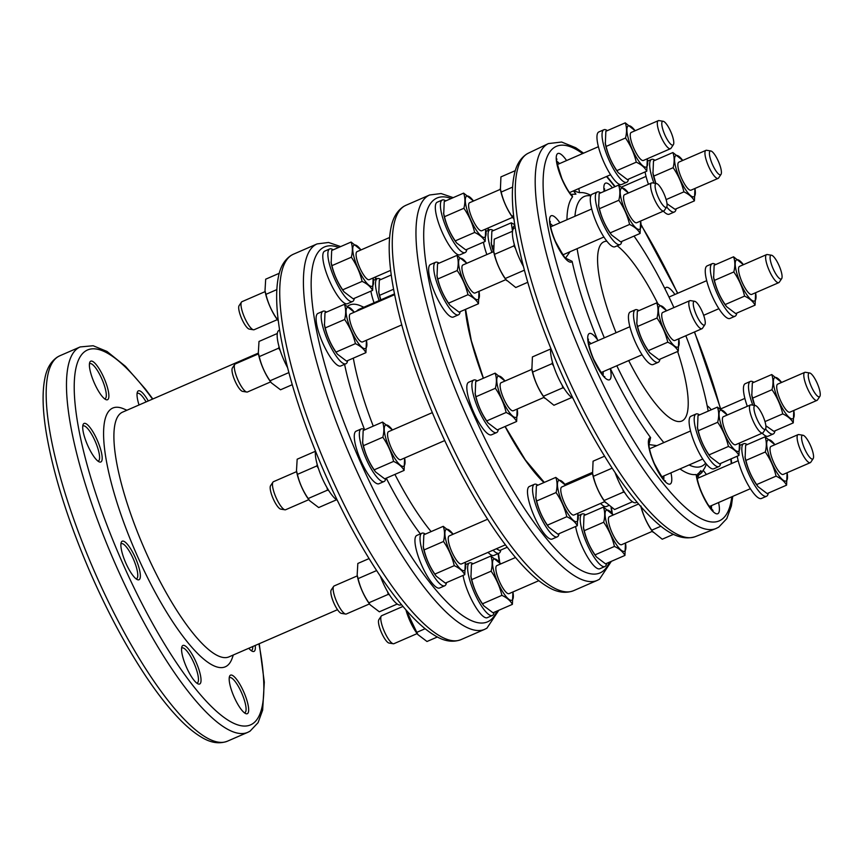 <?xml version="1.0" encoding="UTF-8"?>
<svg xmlns="http://www.w3.org/2000/svg" width="863" height="863" viewBox="0 0 863 863"><rect width="100%" height="100%" fill="white"/><g stroke="black" fill="none" stroke-linecap="round" stroke-linejoin="round"><path stroke-width="1.29" d="M606.872 241.23A97.713 25.254 -113.5 0 0 603.938 241.791A97.713 25.254 -113.5 0 0 603.172 242.179A97.713 25.254 66.5 0 0 616.074 332.73M628.696 360.572A97.713 25.254 66.5 0 0 681.867 421.015A97.713 25.254 66.5 0 0 682.622 420.615A97.713 25.254 -113.5 0 0 677.628 351.489M617.207 245.804A97.713 25.254 -113.5 0 1 657.66 303.323M590.767 195.847A147.098 38.015 -113.5 0 0 583.097 197.088A147.098 38.015 66.5 0 0 574.941 216.268M577.088 248.663A147.098 38.015 66.5 0 0 604.327 337.843M616.808 365.75A147.098 38.015 66.5 0 0 663.83 442.6M689.062 464.963A147.098 38.015 66.5 0 0 702.698 465.707A147.098 38.015 -113.5 0 0 705.632 463.129M634.046 236.084A147.098 38.015 -113.5 0 1 673.917 307.584M685.815 335.739A147.098 38.015 -113.5 0 1 708.189 411.133M570.939 194.348L575.945 194.164L573.464 190.885M556.322 160.076L556.969 159.105C555.578 157.853 557.25 164.412 561.964 178.781C565.923 187.444 569.375 193.129 572.32 195.825L572.547 196.872A152.827 39.504 66.5 0 0 566.937 219.752M565.567 258.037L570.055 251.726M565.729 258.199L572.115 261.349A152.827 39.504 66.5 0 0 597.541 339.795L597.854 340.658M610.357 368.544A152.827 39.504 66.5 0 0 650.594 437.617L649.041 444.24M656.872 445.632L649.03 444.585M679.968 468.922A152.827 39.504 66.5 0 0 696.161 474.51L696.624 475.74L700.885 470.605L701.856 472.6L697.692 476.074C698.501 473.992 698.545 473.226 697.8 473.776M699.246 477.606L697.692 476.074M701.856 472.6L703.097 470.346A25.243 6.526 -113.5 0 1 706.387 474.51M706.365 464.046L706.225 464.434A152.827 39.504 -113.5 0 1 703.097 470.346M578.782 188.566A25.243 6.526 -113.5 0 1 579.483 192.708A152.827 39.504 -113.5 0 1 588.793 194.348L591.015 195.318M579.483 192.708L573.582 190.831M483.453 242.201A28.652 7.411 66.5 0 0 486.851 254.574M585.308 475.491A28.652 7.411 66.5 0 0 585.697 476.581M600.572 503.442A28.652 7.411 66.5 0 0 606.516 506.473L608.383 505.664M575.599 526.484A28.652 7.411 66.5 0 0 575.643 526.678A28.652 7.411 66.5 0 0 586.721 555.643A28.652 7.411 66.5 0 0 599.828 568.749L604.909 566.538A28.652 7.411 66.5 0 0 606.635 563.388M537.908 485.179A28.652 7.411 66.5 0 0 534.424 484.294L529.343 486.495A28.652 7.411 66.5 0 0 529.127 486.613A28.652 7.411 66.5 0 0 534.175 516.171A28.652 7.411 66.5 0 0 552.201 539.051L557.271 536.851A28.652 7.411 66.5 0 0 557.498 536.732A28.652 7.411 66.5 0 0 559.008 533.701M477.239 380.917A28.652 7.411 66.5 0 0 473.755 380.033L468.674 382.244A28.652 7.411 66.5 0 0 469.591 401.619A28.652 7.411 66.5 0 0 483.809 429.742A28.652 7.411 66.5 0 0 491.522 434.801L496.603 432.59A28.652 7.411 66.5 0 0 498.339 429.44M439.062 263.161A28.652 7.411 66.5 0 0 435.578 262.287L430.497 264.488A28.652 7.411 66.5 0 0 435.524 294.607A28.652 7.411 66.5 0 0 453.355 317.045L458.426 314.844A28.652 7.411 66.5 0 0 460.162 311.683M445.75 200.896A28.652 7.411 66.5 0 0 442.266 200.011L437.185 202.222A28.652 7.411 66.5 0 0 435.847 212.719A28.652 7.411 66.5 0 0 446.937 241.672A28.652 7.411 66.5 0 0 460.044 254.779L465.114 252.568A28.652 7.411 66.5 0 0 466.851 249.418M394.445 293.916L359.526 309.105A133.441 34.488 66.5 0 0 358.49 309.634A133.441 34.488 66.5 0 0 356.462 311.263M353.323 358.134A133.441 34.488 66.5 0 0 373.258 426.128M394.909 474.413A133.441 34.488 66.5 0 0 431.112 531.608M363.841 307.228L360.712 305.869A141.079 36.462 66.5 0 0 348.609 305.599A141.079 36.462 66.5 0 0 347.789 306.16M344.585 364.337A141.079 36.462 66.5 0 0 364.628 429.806M386.279 478.156A141.079 36.462 66.5 0 0 420.335 533.895M370.907 291.133A28.652 7.411 66.5 0 0 374.046 302.784M488.026 552.374A28.652 7.411 66.5 0 0 493.97 555.416L499.051 553.205A28.652 7.411 66.5 0 0 500.777 550.055M463.064 575.416A28.652 7.411 66.5 0 0 463.097 575.61A28.652 7.411 66.5 0 0 474.175 604.575A28.652 7.411 66.5 0 0 487.282 617.681L492.363 615.47A28.652 7.411 66.5 0 0 494.089 612.32M425.362 534.111A28.652 7.411 66.5 0 0 421.878 533.226L416.797 535.438A28.652 7.411 66.5 0 0 416.581 535.545A28.652 7.411 66.5 0 0 421.629 565.103A28.652 7.411 66.5 0 0 439.655 587.994L444.725 585.783A28.652 7.411 66.5 0 0 444.952 585.664A28.652 7.411 66.5 0 0 446.462 582.633M364.693 429.85A28.652 7.411 66.5 0 0 361.209 428.965L356.128 431.176A28.652 7.411 66.5 0 0 357.045 450.562A28.652 7.411 66.5 0 0 371.263 478.674A28.652 7.411 66.5 0 0 378.976 483.733L384.057 481.522A28.652 7.411 66.5 0 0 385.793 478.372M326.516 312.104A28.652 7.411 66.5 0 0 323.032 311.219L317.951 313.42A28.652 7.411 66.5 0 0 322.978 343.539A28.652 7.411 66.5 0 0 340.809 365.977L345.89 363.776A28.652 7.411 66.5 0 0 347.616 360.626M333.204 249.828A28.652 7.411 66.5 0 0 329.72 248.943L324.65 251.155A28.652 7.411 66.5 0 0 323.312 261.651A28.652 7.411 66.5 0 0 334.391 290.604A28.652 7.411 66.5 0 0 347.498 303.711L352.579 301.5A28.652 7.411 66.5 0 0 354.305 298.35M406.214 610.184L417.854 634.575L426.991 641.5L437.412 636.97M416.484 632.482L425.135 628.728M405.912 609.85A22.449 5.804 66.5 0 0 417.088 633.55L417.854 634.575M402.967 606.43L381.759 615.653A15.286 3.948 66.5 0 0 381.252 616.096A15.286 3.948 66.5 0 0 381.047 621.241A15.286 3.948 -113.5 0 0 386.387 635.664A15.286 3.948 -113.5 0 0 393.269 643.744A15.286 3.948 -113.5 0 0 393.949 643.679L417.131 633.604M393.269 643.744L389.062 643.064A12.945 3.344 -113.5 0 1 383.226 636.214A12.945 3.344 -113.5 0 1 378.706 624.003A12.945 3.344 66.5 0 1 378.879 619.645L381.252 616.096M400.95 604.801A28.652 7.411 -113.5 0 1 400.723 604.92A28.652 7.411 -113.5 0 1 380.292 576.074M387.563 591.705L388.264 594.359L389.558 595.006M369.062 558.588L357.832 563.463L357.163 575.038L358.091 578.62C360.173 587.336 363.755 595.394 368.857 602.795L370.227 604.877L379.353 611.802L397.239 604.035M368.857 602.795L388.264 594.359M358.091 578.62L376.635 570.562M357.163 575.038L357.325 575.945A22.449 5.804 66.5 0 0 369.461 603.863L370.227 604.877M334.251 585.912A15.286 3.948 66.5 0 0 334.132 585.955A15.286 3.948 66.5 0 0 334.013 586.02A15.286 3.948 -113.5 0 0 333.614 586.409A15.286 3.948 -113.5 0 0 336.602 601.554A15.286 3.948 -113.5 0 0 345.642 614.057A15.286 3.948 -113.5 0 0 346.311 613.992L369.493 603.917M345.642 614.057L341.424 613.377A12.945 3.344 -113.5 0 1 333.765 602.784A12.945 3.344 -113.5 0 1 331.241 589.958L333.614 586.409M337.25 500.206A28.652 7.411 -113.5 0 1 332.341 495.599A28.652 7.411 -113.5 0 1 315.48 451.176M317.185 464.326L316.829 465.934L318.393 468.318M326.894 487.455L327.595 490.098L328.889 490.756M315.47 451.252L297.163 459.213L296.484 470.777L297.422 474.37C299.493 483.086 303.086 491.144 308.188 498.534L309.558 500.626L318.684 507.552L336.57 499.774M308.188 498.534L327.595 490.098M297.422 474.37L316.829 465.934M296.484 470.777L296.645 471.683A22.449 5.804 66.5 0 0 308.781 499.601L309.558 500.626M284.963 509.806L280.755 509.116A12.945 3.344 66.5 0 1 277.843 506.775A12.945 3.344 -113.5 0 1 271.737 495.038A12.945 3.344 -113.5 0 1 270.572 485.696L272.945 482.147A15.286 3.948 -113.5 0 0 274.315 493.172A15.286 3.948 -113.5 0 0 281.532 507.034A15.286 3.948 66.5 0 0 284.963 509.806A15.286 3.948 66.5 0 0 285.642 509.731L308.825 499.655M272.945 482.147A15.286 3.948 -113.5 0 1 273.452 481.705L296.635 471.619M287.552 367.595A28.652 7.411 -113.5 0 1 284.056 360.464A28.652 7.411 -113.5 0 1 279.029 330.346L279.634 330.087M279.008 346.581L278.663 348.177L280.216 350.561M277.303 333.496L258.997 341.457L258.317 353.021L259.256 356.613C261.327 365.329 264.909 373.388 270.011 380.788L271.381 382.87L280.518 389.796L292.244 384.693M270.011 380.788L288.857 372.589M259.256 356.613L278.663 348.177M258.317 353.021L258.479 353.938A22.449 5.804 66.5 0 0 270.615 381.845L271.381 382.87M246.796 392.05L242.579 391.371A12.945 3.344 66.5 0 1 235.103 381.176A12.945 3.344 -113.5 0 1 232.395 367.951L234.768 364.402A15.286 3.948 -113.5 0 0 237.961 380.011A15.286 3.948 66.5 0 0 246.796 392.05A15.286 3.948 66.5 0 0 247.476 391.985L270.648 381.899M234.768 364.402A15.286 3.948 -113.5 0 1 235.286 363.949L258.469 353.873M279.278 273.28L265.685 279.191L265.006 290.755L265.944 294.348C268.015 303.064 271.597 311.122 276.699 318.512L278.328 320.939M276.699 318.512L277.972 317.962M265.944 294.348L276.829 289.612M265.006 290.755L265.168 291.672A22.449 5.804 66.5 0 0 277.303 319.58L278.069 320.605M253.485 329.785L249.267 329.094A12.945 3.344 66.5 0 1 243.431 322.244A12.945 3.344 66.5 0 1 238.922 310.044A12.945 3.344 -113.5 0 1 239.083 305.675L241.457 302.126A15.286 3.948 -113.5 0 0 241.262 307.282A15.286 3.948 66.5 0 0 246.591 321.694A15.286 3.948 66.5 0 0 253.485 329.785A15.286 3.948 66.5 0 0 254.164 329.709L277.347 319.634M241.457 302.126A15.286 3.948 -113.5 0 1 241.974 301.683L265.157 291.608M258.328 353.107L122.589 412.126A133.441 34.488 66.5 0 0 121.554 412.654A133.441 34.488 66.5 0 0 145.07 550.314A133.441 34.488 66.5 0 0 229.008 656.862L337.509 609.688M126.904 410.249L123.776 408.879A141.079 36.462 66.5 0 0 111.672 408.62A141.079 36.462 66.5 0 0 137.508 556.344A141.079 36.462 66.5 0 0 226.376 666.247A141.079 36.462 66.5 0 0 232.179 658.21L233.312 654.995M139.029 404.974A21.014 5.426 -113.5 0 1 137.411 398.566A21.014 5.426 -113.5 0 1 137.357 392.158A21.014 5.426 -113.5 0 1 148.274 400.961M103.83 377.638A21.014 5.426 -113.5 0 1 105.879 399.601A21.014 5.426 -113.5 0 1 94.445 383.269A21.014 5.426 -113.5 0 1 89.73 362.46A21.014 5.426 -113.5 0 1 103.83 377.638M89.73 427.163A21.014 5.426 -113.5 0 1 100.885 450.259A21.014 5.426 -113.5 0 1 99.191 461.867A21.014 5.426 -113.5 0 1 95.167 458.275A21.014 5.426 -113.5 0 1 85.61 440.238A21.014 5.426 -113.5 0 1 83.042 424.736A21.014 5.426 -113.5 0 1 89.73 427.163M122.071 541.284A21.014 5.426 -113.5 0 1 135.318 557.66A21.014 5.426 -113.5 0 1 139.159 579.656A21.014 5.426 -113.5 0 1 137.357 579.623A21.014 5.426 -113.5 0 1 125.642 562.644A21.014 5.426 -113.5 0 1 121.208 542.482A21.014 5.426 -113.5 0 1 122.071 541.284M181.931 653.151A21.014 5.426 -113.5 0 1 181.888 646.743A21.014 5.426 -113.5 0 1 191.208 652.892A21.014 5.426 -113.5 0 1 200.648 676.312A21.014 5.426 -113.5 0 1 198.037 683.874A21.014 5.426 -113.5 0 1 181.931 653.151M234.229 697.239A21.014 5.426 -113.5 0 1 229.515 676.43A21.014 5.426 -113.5 0 1 243.614 691.608A21.014 5.426 -113.5 0 1 245.664 713.572A21.014 5.426 -113.5 0 1 234.229 697.239M255.221 645.459A21.014 5.426 -113.5 0 1 252.352 651.295A21.014 5.426 -113.5 0 1 248.792 648.264M252.773 646.527A19.105 4.941 -113.5 0 1 251.532 650.411A19.105 4.941 -113.5 0 1 251.079 650.508M137.066 393.625A19.105 4.941 -113.5 0 1 137.454 393.355A19.105 4.941 -113.5 0 1 146.084 401.91M89.428 363.927A19.105 4.941 -113.5 0 1 89.828 363.668A19.105 4.941 -113.5 0 1 101.715 378.63A19.105 4.941 -113.5 0 1 105.059 398.706A19.105 4.941 -113.5 0 1 104.596 398.814M229.224 677.897A19.105 4.941 -113.5 0 1 229.612 677.638A19.105 4.941 -113.5 0 1 241.5 692.601A19.105 4.941 -113.5 0 1 244.844 712.676A19.105 4.941 -113.5 0 1 244.391 712.784M82.74 426.203A19.105 4.941 -113.5 0 1 83.139 425.934A19.105 4.941 -113.5 0 1 88.285 429.31A19.105 4.941 -113.5 0 1 97.756 448.059A19.105 4.941 -113.5 0 1 98.371 460.971A19.105 4.941 -113.5 0 1 97.907 461.079M120.917 543.949A19.105 4.941 -113.5 0 1 121.165 543.766A19.105 4.941 -113.5 0 1 121.305 543.69A19.105 4.941 -113.5 0 1 133.323 558.944A19.105 4.941 -113.5 0 1 136.688 578.652A19.105 4.941 -113.5 0 1 136.548 578.728A19.105 4.941 -113.5 0 1 136.084 578.836M181.586 648.21A19.105 4.941 -113.5 0 1 181.985 647.951A19.105 4.941 -113.5 0 1 190.723 656.678A19.105 4.941 -113.5 0 1 198.112 675.988A19.105 4.941 -113.5 0 1 197.217 682.989A19.105 4.941 -113.5 0 1 196.753 683.097M380.842 279.515A28.652 7.411 66.5 0 0 377.358 278.641A28.652 7.411 66.5 0 0 377.131 278.749A28.652 7.411 66.5 0 0 379.127 300.583M380.669 299.903A22.449 5.804 -113.5 0 1 378.803 292.665L379.321 280.184L391.263 274.984M380.82 299.849L378.641 291.748M393.56 289.256L379.58 295.34M493.107 550.163A28.652 7.411 66.5 0 0 499.051 553.205M507.25 547.239L499.677 550.529L496.376 548.739M473 563.798A28.652 7.411 66.5 0 0 469.504 562.913A28.652 7.411 66.5 0 0 468.167 573.41A28.652 7.411 66.5 0 0 479.256 602.363A28.652 7.411 66.5 0 0 492.363 615.47M483.863 605.869L483.097 604.855A22.449 5.804 -113.5 0 1 470.961 576.937L471.468 564.456L490.874 556.02L500.734 563.917A22.449 5.804 -113.5 0 0 493.809 559.138A22.449 5.804 -113.5 0 0 497.919 582.633A22.449 5.804 -113.5 0 0 512.061 600.119A22.449 5.804 -113.5 0 0 512.924 591.953L512.395 604.359L492.989 612.795L483.863 605.869L482.493 603.787C477.39 596.387 473.809 588.329 471.727 579.612L470.799 576.031M512.395 604.359C510.411 600.702 506.915 597.692 501.899 595.351C499.828 586.635 496.236 578.577 491.133 571.177C492.568 565.47 492.482 560.421 490.874 556.02M491.133 571.177L471.727 579.612M501.899 595.351L482.493 603.787M538.814 580.691L509.03 593.647A15.286 3.948 -113.5 0 1 502.039 586.657A15.286 3.948 -113.5 0 1 496.128 571.209A15.286 3.948 -113.5 0 1 496.84 565.61L515.513 557.498M421.878 533.226A28.652 7.411 66.5 0 0 421.651 533.345A28.652 7.411 66.5 0 0 426.71 562.903A28.652 7.411 66.5 0 0 444.725 585.783M436.225 576.182L435.459 575.157A22.449 5.804 -113.5 0 1 423.323 547.25L423.841 534.769L443.248 526.333L453.107 534.229A22.449 5.804 -113.5 0 0 446.182 529.44A22.449 5.804 -113.5 0 0 450.292 552.946A22.449 5.804 -113.5 0 0 464.434 570.432A22.449 5.804 -113.5 0 0 465.297 562.255L464.769 574.672L445.362 583.108L436.225 576.182L434.855 574.1C429.763 566.7 426.171 558.641 424.1 549.925L423.161 546.333M464.769 574.672C462.784 571.004 459.278 568.005 454.262 565.653C452.19 556.948 448.609 548.89 443.506 541.489C444.93 535.783 444.844 530.723 443.248 526.333M443.506 541.489L424.1 549.925M454.262 565.653L434.855 574.1M449.332 535.88A15.286 3.948 66.5 0 0 449.213 535.923A15.286 3.948 66.5 0 0 449.094 535.988A15.286 3.948 66.5 0 0 451.791 551.748A15.286 3.948 66.5 0 0 461.403 563.949A15.286 3.948 66.5 0 0 461.522 563.895M361.209 428.965A28.652 7.411 66.5 0 0 362.115 448.35A28.652 7.411 66.5 0 0 376.344 476.462A28.652 7.411 66.5 0 0 384.057 481.522M375.556 471.932L374.79 470.907A22.449 5.804 -113.5 0 1 362.654 442.989L363.172 430.518L382.579 422.072L392.438 429.968A22.449 5.804 -113.5 0 0 385.502 425.189A22.449 5.804 -113.5 0 0 389.623 448.684A22.449 5.804 -113.5 0 0 403.755 466.171A22.449 5.804 -113.5 0 0 404.618 458.005L404.1 470.411L384.693 478.857L375.556 471.932L374.186 469.839C369.084 462.439 365.502 454.38 363.431 445.675L362.492 442.083M404.1 470.411C402.115 466.754 398.609 463.744 393.593 461.403C391.522 452.687 387.929 444.628 382.838 437.228C384.262 431.522 384.175 426.473 382.579 422.072M382.838 437.228L363.431 445.675M393.593 461.403L374.186 469.839M444.704 440.572L400.723 459.699A15.286 3.948 -113.5 0 1 396.613 456.991A15.286 3.948 -113.5 0 1 389.03 442.007A15.286 3.948 -113.5 0 1 388.533 431.662L432.309 412.633M323.032 311.219A28.652 7.411 66.5 0 0 328.059 341.338A28.652 7.411 66.5 0 0 345.89 363.776M337.39 354.175L336.613 353.15A22.449 5.804 -113.5 0 1 324.477 325.243L324.995 312.762L344.402 304.326L354.262 312.223A22.449 5.804 -113.5 0 0 347.336 307.433A22.449 5.804 -113.5 0 0 351.446 330.939A22.449 5.804 -113.5 0 0 365.588 348.425A22.449 5.804 -113.5 0 0 366.451 340.249L365.923 352.665L346.516 361.101L337.39 354.175L336.02 352.082C330.917 344.693 327.325 336.635 325.254 327.918L324.315 324.326M365.923 352.665C363.938 348.997 360.432 345.998 355.427 343.647C353.345 334.93 349.763 326.883 344.661 319.483C346.085 313.765 345.998 308.717 344.402 304.326M344.661 319.483L325.254 327.918M355.427 343.647L336.02 352.082M401.737 324.909L362.557 341.942A15.286 3.948 -113.5 0 1 353.043 329.979A15.286 3.948 -113.5 0 1 350.367 313.916L394.596 294.682M329.72 248.943A28.652 7.411 66.5 0 0 328.382 259.439A28.652 7.411 66.5 0 0 339.472 288.404A28.652 7.411 66.5 0 0 352.579 301.5M344.078 291.91L343.301 290.885A22.449 5.804 -113.5 0 1 331.165 262.967L331.683 250.497L351.09 242.05L360.95 249.946A22.449 5.804 -113.5 0 0 354.024 245.168A22.449 5.804 -113.5 0 0 358.134 268.663A22.449 5.804 -113.5 0 0 372.277 286.16A22.449 5.804 -113.5 0 0 373.14 277.983L372.611 290.389L353.204 298.835L344.078 291.91L342.708 289.817C337.606 282.417 334.013 274.358 331.942 265.653L331.004 262.061M372.611 290.389C370.626 286.732 367.12 283.722 362.115 281.381C360.033 272.665 356.451 264.607 351.349 257.206C352.773 251.5 352.687 246.451 351.09 242.05M351.349 257.206L331.942 265.653M362.115 281.381L342.708 289.817M390.669 270.356L369.245 279.677A15.286 3.948 -113.5 0 1 362.255 272.686A15.286 3.948 -113.5 0 1 356.343 257.239A15.286 3.948 -113.5 0 1 357.055 251.64L389.591 237.498M493.388 230.583A28.652 7.411 66.5 0 0 489.893 229.698A28.652 7.411 66.5 0 0 489.677 229.817A28.652 7.411 66.5 0 0 491.921 252.363M493.453 251.694A22.449 5.804 -113.5 0 1 491.349 243.722L491.856 231.252L511.263 222.816L514.769 224.714M493.593 251.64L491.187 242.816M512.525 231.23L511.263 222.816M493.237 245.923L492.115 246.408M512.913 229.698A22.449 5.804 -113.5 0 1 514.197 225.923A22.449 5.804 -113.5 0 1 514.909 225.707M590.389 473.28A28.652 7.411 66.5 0 0 590.767 474.37M592.298 473.711A22.449 5.804 -113.5 0 1 591.942 472.6M592.428 473.647L592.094 472.536M585.545 514.866A28.652 7.411 66.5 0 0 582.05 513.981A28.652 7.411 66.5 0 0 580.713 524.477A28.652 7.411 66.5 0 0 591.802 553.431A28.652 7.411 66.5 0 0 604.909 566.538M596.409 556.937L595.632 555.912A22.449 5.804 -113.5 0 1 583.496 528.005L584.014 515.524L603.42 507.088L613.28 514.984A22.449 5.804 -113.5 0 0 606.355 510.195A22.449 5.804 -113.5 0 0 610.465 533.701A22.449 5.804 -113.5 0 0 624.607 551.187A22.449 5.804 -113.5 0 0 625.47 543.01L624.941 555.427L605.535 563.863L596.409 556.937L595.039 554.855C589.936 547.455 586.344 539.397 584.273 530.68L583.334 527.088M624.941 555.427C622.957 551.759 619.461 548.76 614.445 546.419C612.374 537.703 608.782 529.645 603.679 522.244C605.114 516.538 605.028 511.479 603.42 507.088M603.679 522.244L584.273 530.68M614.445 546.419L595.039 554.855M652.374 531.317L621.576 544.704A15.286 3.948 -113.5 0 1 614.585 537.725A15.286 3.948 -113.5 0 1 608.674 522.277A15.286 3.948 -113.5 0 1 609.386 516.678L638.577 503.981M640.929 506.71A22.449 5.804 66.5 0 0 652.331 531.263L662.234 539.213L673.453 534.337M640.972 506.031C643.043 514.747 646.635 522.805 651.727 530.206L653.097 532.288M651.727 530.206L660.918 526.203M534.424 484.294A28.652 7.411 66.5 0 0 534.197 484.402A28.652 7.411 66.5 0 0 539.246 513.97A28.652 7.411 66.5 0 0 557.271 536.851M548.771 527.25L548.005 526.225A22.449 5.804 -113.5 0 1 535.869 498.318L536.387 485.837L555.794 477.401L565.653 485.297A22.449 5.804 -113.5 0 0 558.728 480.508A22.449 5.804 -113.5 0 0 562.838 504.014A22.449 5.804 -113.5 0 0 576.969 521.5A22.449 5.804 -113.5 0 0 577.843 513.323L577.315 525.74L557.908 534.175L548.771 527.25L547.401 525.157C542.298 517.768 538.717 509.709 536.646 500.993L535.707 497.401M577.315 525.74C575.33 522.072 571.824 519.073 566.808 516.721C564.736 508.005 561.155 499.957 556.052 492.557C557.476 486.84 557.39 481.791 555.794 477.401M556.052 492.557L536.646 500.993M566.808 516.721L547.401 525.157M561.878 486.948A15.286 3.948 66.5 0 0 561.759 486.991A15.286 3.948 66.5 0 0 561.64 487.045A15.286 3.948 66.5 0 0 564.326 502.816A15.286 3.948 66.5 0 0 573.938 515.017A15.286 3.948 66.5 0 0 574.057 514.963M604.575 456.193L593.075 461.187L592.568 473.658A22.449 5.804 66.5 0 0 604.704 501.576L614.596 509.526L632.482 501.748M592.406 472.751L593.334 476.344C595.416 485.06 598.998 493.118 604.1 500.508L605.47 502.6M593.334 476.344L612.169 468.156M622.806 489.429L623.507 492.072L624.801 492.73M636.193 502.514A28.652 7.411 -113.5 0 1 635.966 502.633A28.652 7.411 -113.5 0 1 615.082 472.568M604.1 500.508L623.507 492.072M473.755 380.033A28.652 7.411 66.5 0 0 474.661 399.418A28.652 7.411 66.5 0 0 488.89 427.53A28.652 7.411 66.5 0 0 496.603 432.59M488.102 422.989L487.336 421.975A22.449 5.804 -113.5 0 1 475.2 394.057L475.707 381.575L495.114 373.14L504.984 381.036A22.449 5.804 -113.5 0 0 498.048 376.257A22.449 5.804 -113.5 0 0 502.158 399.752A22.449 5.804 -113.5 0 0 516.301 417.239A22.449 5.804 -113.5 0 0 517.164 409.073L516.635 421.478L497.239 429.914L488.102 422.989L486.732 420.907C481.63 413.506 478.048 405.448 475.966 396.732L475.038 393.15M516.635 421.478C514.65 417.821 511.155 414.812 506.139 412.471C504.068 403.755 500.475 395.696 495.373 388.296C496.808 382.589 496.721 377.541 495.114 373.14M495.373 388.296L475.966 396.732M506.139 412.471L486.732 420.907M544.068 397.368L513.269 410.766A15.286 3.948 -113.5 0 1 509.159 408.059A15.286 3.948 -113.5 0 1 501.576 393.064A15.286 3.948 -113.5 0 1 501.079 382.73L531.878 369.342M550.713 348.965L532.406 356.926L531.888 369.407A22.449 5.804 66.5 0 0 544.024 397.314L553.927 405.265L571.813 397.487M531.727 368.49L532.665 372.082C534.736 380.799 538.329 388.857 543.431 396.257L544.801 398.339M552.428 362.05L552.072 363.647L553.636 366.031M532.665 372.082L552.072 363.647M562.137 385.168L562.838 387.821L564.132 388.469M572.881 398.123A28.652 7.411 -113.5 0 1 567.584 393.312A28.652 7.411 -113.5 0 1 550.81 348.415M543.431 396.257L562.838 387.821M435.578 262.287A28.652 7.411 66.5 0 0 440.605 292.406A28.652 7.411 66.5 0 0 458.426 314.844M449.925 305.243L449.159 304.218A22.449 5.804 -113.5 0 1 437.023 276.3L437.541 263.83L456.948 255.394L466.807 263.291A22.449 5.804 -113.5 0 0 459.882 258.501A22.449 5.804 -113.5 0 0 463.992 282.007A22.449 5.804 -113.5 0 0 478.134 299.493A22.449 5.804 -113.5 0 0 478.997 291.316L478.469 303.733L459.062 312.169L449.925 305.243L448.555 303.15C443.463 295.761 439.871 287.703 437.8 278.986L436.861 275.394M478.469 303.733C476.484 300.065 472.978 297.066 467.962 294.714C465.891 285.998 462.309 277.94 457.207 270.551C458.631 264.833 458.544 259.785 456.948 255.394M457.207 270.551L437.8 278.986M467.962 294.714L448.555 303.15M505.891 279.623L475.103 293.01A15.286 3.948 -113.5 0 1 465.589 281.047A15.286 3.948 -113.5 0 1 462.913 264.984L493.712 251.586M512.546 231.219L494.24 239.18L493.722 251.651A22.449 5.804 66.5 0 0 505.858 279.569L515.761 287.519L527.757 282.298M493.56 250.745L494.499 254.337C496.57 263.053 500.152 271.101 505.254 278.501L506.624 280.594M514.251 244.294L513.906 245.89L515.459 248.285M494.499 254.337L513.906 245.89M523.377 266.387A28.652 7.411 -113.5 0 1 519.299 258.188A28.652 7.411 -113.5 0 1 514.272 228.069L515.211 227.659M505.254 278.501L524.38 270.184M442.266 200.011A28.652 7.411 66.5 0 0 440.928 210.507A28.652 7.411 66.5 0 0 452.018 239.472A28.652 7.411 66.5 0 0 465.114 252.568M456.613 242.967L455.847 241.953A22.449 5.804 -113.5 0 1 443.711 214.035L444.229 201.554L463.636 193.118L473.496 201.014A22.449 5.804 -113.5 0 0 466.57 196.235A22.449 5.804 -113.5 0 0 470.68 219.731A22.449 5.804 -113.5 0 0 484.823 237.217A22.449 5.804 -113.5 0 0 485.686 229.051L485.157 241.457L465.75 249.892L456.613 242.967L455.254 240.885C450.152 233.485 446.559 225.426 444.488 216.71L443.55 213.129M485.157 241.457C483.172 237.8 479.666 234.79 474.65 232.449C472.579 223.733 468.997 215.674 463.895 208.274C465.319 202.568 465.233 197.519 463.636 193.118M463.895 208.274L444.488 216.71M474.65 232.449L455.254 240.885M512.59 217.347L481.791 230.745A15.286 3.948 -113.5 0 1 474.801 223.754A15.286 3.948 -113.5 0 1 468.889 208.307A15.286 3.948 -113.5 0 1 469.601 202.708L500.4 189.321M515.319 170.647L500.928 176.904L500.411 189.385A22.449 5.804 66.5 0 0 512.546 217.303L514.014 219.202M500.249 188.468L501.187 192.061C503.258 200.777 506.84 208.835 511.942 216.235L513.312 218.317M501.187 192.061L512.6 187.098M511.942 216.235L513.582 215.523M699.537 414.898A28.652 7.411 66.5 0 0 696.042 414.013L690.972 416.225A28.652 7.411 66.5 0 0 690.745 416.344A28.652 7.411 66.5 0 0 695.794 445.901A28.652 7.411 66.5 0 0 713.82 468.782L718.901 466.57A28.652 7.411 66.5 0 0 719.116 466.462A28.652 7.411 66.5 0 0 720.627 463.42M696.042 414.013A28.652 7.411 66.5 0 0 695.826 414.132A28.652 7.411 66.5 0 0 700.875 443.69A28.652 7.411 66.5 0 0 718.901 466.57M710.4 456.98L709.634 455.955A22.449 5.804 -113.5 0 1 697.498 428.037L698.005 415.567L717.412 407.12L727.272 415.017A22.449 5.804 -113.5 0 0 720.346 410.238A22.449 5.804 -113.5 0 0 724.456 433.733A22.449 5.804 -113.5 0 0 738.599 451.23A22.449 5.804 -113.5 0 0 739.462 443.053L738.933 455.459L719.526 463.906L710.4 456.98L709.03 454.887C703.928 447.487 700.335 439.429 698.264 430.723L697.326 427.131M738.933 455.459C736.948 451.802 733.453 448.792 728.437 446.451C726.366 437.735 722.773 429.677 717.671 422.277C719.106 416.57 719.019 411.522 717.412 407.12M717.671 422.277L698.264 430.723M728.437 446.451L709.03 454.887M723.507 416.667A15.286 3.948 66.5 0 0 723.377 416.71A15.286 3.948 66.5 0 0 723.259 416.775A15.286 3.948 66.5 0 0 725.956 432.546A15.286 3.948 66.5 0 0 735.567 444.747A15.286 3.948 66.5 0 0 735.686 444.682M735.567 444.747L762.644 432.967A15.286 3.948 -113.5 0 0 762.763 432.913A15.286 3.948 66.5 0 0 763.162 432.525L765.535 428.976A12.945 3.344 66.5 0 0 763 416.149A12.945 3.344 66.5 0 0 755.352 405.556A12.945 3.344 66.5 0 0 754.672 405.664A12.945 3.344 -113.5 0 0 757.045 419.224A12.945 3.344 -113.5 0 0 765.201 429.299A12.945 3.344 66.5 0 0 765.535 428.976A28.652 7.411 66.5 0 0 773.216 433.992A28.652 7.411 66.5 0 0 774.952 430.842M755.352 405.556L751.134 404.876A15.286 3.948 66.5 0 0 750.454 404.941A15.286 3.948 66.5 0 0 750.335 405.006A15.286 3.948 -113.5 0 0 753.032 420.766A15.286 3.948 -113.5 0 0 762.644 432.967M753.852 382.32A28.652 7.411 66.5 0 0 750.368 381.435L745.287 383.647A28.652 7.411 66.5 0 0 747.315 406.311M762.202 433.161A28.652 7.411 66.5 0 0 768.146 436.203L773.216 433.992M750.368 381.435A28.652 7.411 66.5 0 0 752.773 405.135M754.629 405.437A22.449 5.804 -113.5 0 1 751.813 395.459L752.331 382.989L771.738 374.542L781.598 382.438A22.449 5.804 -113.5 0 0 774.672 377.66A22.449 5.804 -113.5 0 0 778.782 401.155A22.449 5.804 -113.5 0 0 792.914 418.641A22.449 5.804 -113.5 0 0 793.787 410.475L793.259 422.881L773.852 431.327L765.869 425.783M754.747 405.459L751.651 394.553M793.259 422.881C791.274 419.224 787.768 416.214 782.752 413.873C780.681 405.157 777.099 397.099 771.997 389.698C773.421 383.992 773.334 378.943 771.738 374.542M771.997 389.698L752.59 398.145M782.752 413.873L764.985 421.597M816.97 400.389L789.882 412.169A15.286 3.948 -113.5 0 1 780.379 400.195A15.286 3.948 -113.5 0 1 777.703 384.132L804.78 372.363A15.286 3.948 66.5 0 0 807.455 388.426A15.286 3.948 -113.5 0 0 816.97 400.389A15.286 3.948 -113.5 0 0 817.477 399.947L819.85 396.397A12.945 3.344 -113.5 0 1 811.36 386.635A12.945 3.344 66.5 0 1 809.667 372.978L805.449 372.298A15.286 3.948 66.5 0 0 804.78 372.363M809.667 372.978A12.945 3.344 66.5 0 1 817.153 383.172A12.945 3.344 -113.5 0 1 819.85 396.397M715.686 264.574A28.652 7.411 66.5 0 0 712.191 263.69L707.121 265.89A28.652 7.411 66.5 0 0 708.027 285.275A28.652 7.411 66.5 0 0 722.255 313.388A28.652 7.411 66.5 0 0 729.969 318.447L735.049 316.246A28.652 7.411 66.5 0 0 736.775 313.096M712.191 263.69A28.652 7.411 66.5 0 0 713.108 283.064A28.652 7.411 66.5 0 0 727.326 311.176A28.652 7.411 66.5 0 0 735.049 316.246M726.549 306.645L725.772 305.621A22.449 5.804 -113.5 0 1 713.636 277.713L714.154 265.232L733.561 256.796L743.421 264.693A22.449 5.804 -113.5 0 0 736.495 259.903A22.449 5.804 -113.5 0 0 740.605 283.409A22.449 5.804 -113.5 0 0 754.747 300.896A22.449 5.804 -113.5 0 0 755.61 292.719L755.082 305.135L735.675 313.571L726.549 306.645L725.179 304.553C720.076 297.163 716.484 289.105 714.413 280.389L713.474 276.796M755.082 305.135C753.097 301.467 749.602 298.469 744.586 296.117C742.514 287.401 738.922 279.353 733.82 271.953C735.254 266.236 735.168 261.187 733.561 256.796M733.82 271.953L714.413 280.389M744.586 296.117L725.179 304.553M778.793 282.643L751.716 294.412A15.286 3.948 -113.5 0 1 747.595 291.716A15.286 3.948 -113.5 0 1 740.012 276.721A15.286 3.948 -113.5 0 1 739.526 266.387L766.603 254.607A15.286 3.948 66.5 0 0 767.088 264.952A15.286 3.948 66.5 0 0 774.683 279.936A15.286 3.948 -113.5 0 0 778.793 282.643A15.286 3.948 -113.5 0 0 779.3 282.19L781.673 278.641A12.945 3.344 -113.5 0 1 777.757 276.732A12.945 3.344 66.5 0 1 771.047 263.096A12.945 3.344 66.5 0 1 771.5 255.221L767.283 254.542A15.286 3.948 66.5 0 0 766.603 254.607M771.5 255.221A12.945 3.344 66.5 0 1 774.413 257.573A12.945 3.344 -113.5 0 1 780.519 269.31A12.945 3.344 -113.5 0 1 781.673 278.641M645.071 171.931A28.652 7.411 66.5 0 0 648.469 184.294M663.356 211.155A28.652 7.411 66.5 0 0 669.3 214.197L674.37 211.985A28.652 7.411 66.5 0 0 674.596 211.877A28.652 7.411 66.5 0 0 676.107 208.835M655.006 160.313A28.652 7.411 66.5 0 0 651.522 159.428A28.652 7.411 66.5 0 0 651.295 159.547A28.652 7.411 66.5 0 0 653.927 183.129M663.798 210.96L636.721 222.74A15.286 3.948 -113.5 0 1 627.218 210.766A15.286 3.948 -113.5 0 1 624.532 194.704L651.608 182.934A15.286 3.948 -113.5 0 0 654.294 198.997A15.286 3.948 66.5 0 0 663.798 210.96A15.286 3.948 66.5 0 0 664.316 210.518L666.689 206.969A12.945 3.344 66.5 0 0 663.981 193.744A12.945 3.344 -113.5 0 0 656.506 183.549A12.945 3.344 -113.5 0 0 658.199 197.206A12.945 3.344 66.5 0 0 666.689 206.969A28.652 7.411 66.5 0 0 674.37 211.985M655.783 183.431A22.449 5.804 -113.5 0 1 652.967 173.452L653.485 160.971L672.892 152.535L682.752 160.432A22.449 5.804 -113.5 0 0 675.826 155.642A22.449 5.804 -113.5 0 0 679.936 179.148A22.449 5.804 -113.5 0 0 694.079 196.635A22.449 5.804 -113.5 0 0 694.942 188.468L694.413 200.874L675.006 209.31L667.023 203.776M655.902 183.452L652.806 172.535M694.413 200.874C692.428 197.217 688.922 194.207 683.906 191.866C681.835 183.15 678.253 175.092 673.151 167.692C674.575 161.985 674.488 156.926 672.892 152.535M673.151 167.692L653.744 176.128M683.906 191.866L666.139 199.59M678.976 162.082A15.286 3.948 66.5 0 0 678.857 162.125A15.286 3.948 66.5 0 0 678.739 162.19A15.286 3.948 66.5 0 0 681.425 177.951A15.286 3.948 66.5 0 0 691.047 190.162A15.286 3.948 66.5 0 0 691.166 190.097M678.857 162.125L705.934 150.356A15.286 3.948 -113.5 0 0 705.815 150.41A15.286 3.948 66.5 0 0 708.512 166.181A15.286 3.948 66.5 0 0 718.124 178.382A15.286 3.948 66.5 0 0 718.243 178.328A15.286 3.948 -113.5 0 0 718.631 177.94L721.004 174.391A12.945 3.344 -113.5 0 1 720.67 174.714A12.945 3.344 66.5 0 1 712.525 164.628A12.945 3.344 66.5 0 1 710.152 151.079A12.945 3.344 -113.5 0 1 710.821 150.971A12.945 3.344 -113.5 0 1 718.48 161.564A12.945 3.344 -113.5 0 1 721.004 174.391M705.934 150.356A15.286 3.948 -113.5 0 1 706.614 150.281L710.821 150.971M600.691 192.891A28.652 7.411 66.5 0 0 597.196 192.007L592.126 194.218A28.652 7.411 66.5 0 0 597.153 224.337A28.652 7.411 66.5 0 0 614.974 246.775L620.055 244.563A28.652 7.411 66.5 0 0 621.781 241.413M597.196 192.007A28.652 7.411 66.5 0 0 602.223 222.125A28.652 7.411 66.5 0 0 620.055 244.563M611.554 234.963L610.788 233.949A22.449 5.804 -113.5 0 1 598.652 206.03L599.159 193.549L618.566 185.114L628.437 193.01A22.449 5.804 -113.5 0 0 621.5 188.231A22.449 5.804 -113.5 0 0 625.61 211.726A22.449 5.804 -113.5 0 0 639.753 229.213A22.449 5.804 -113.5 0 0 640.616 221.047L640.087 233.452L620.68 241.888L611.554 234.963L610.184 232.881C605.082 225.48 601.5 217.422 599.418 208.706L598.49 205.124M640.087 233.452C638.102 229.795 634.607 226.786 629.591 224.445C627.52 215.728 623.927 207.67 618.825 200.27C620.26 194.563 620.173 189.515 618.566 185.114M618.825 200.27L599.418 208.706M629.591 224.445L610.184 232.881M651.608 182.934A15.286 3.948 -113.5 0 1 652.288 182.87L656.506 183.549M638.857 310.648A28.652 7.411 66.5 0 0 635.373 309.763L630.292 311.964A28.652 7.411 66.5 0 0 631.209 331.349A28.652 7.411 66.5 0 0 645.438 359.461A28.652 7.411 66.5 0 0 653.151 364.531L658.221 362.32A28.652 7.411 66.5 0 0 659.958 359.17M635.373 309.763A28.652 7.411 66.5 0 0 636.29 329.137A28.652 7.411 66.5 0 0 650.508 357.26A28.652 7.411 66.5 0 0 658.221 362.32M649.72 352.719L648.954 351.694A22.449 5.804 -113.5 0 1 636.818 323.787L637.336 311.306L656.743 302.87L666.603 310.766A22.449 5.804 -113.5 0 0 659.677 305.977A22.449 5.804 -113.5 0 0 663.787 329.483A22.449 5.804 -113.5 0 0 677.93 346.969A22.449 5.804 -113.5 0 0 678.793 338.792L678.264 351.209L658.857 359.644L649.72 352.719L648.361 350.637C643.259 343.237 639.666 335.178 637.595 326.462L636.657 322.87M678.264 351.209C676.279 347.541 672.773 344.542 667.757 342.19C665.686 333.474 662.104 325.427 657.002 318.026C658.426 312.309 658.34 307.26 656.743 302.87M657.002 318.026L637.595 326.462M667.757 342.19L648.361 350.637M701.975 328.717L674.898 340.486A15.286 3.948 -113.5 0 1 670.778 337.789A15.286 3.948 -113.5 0 1 663.194 322.794A15.286 3.948 -113.5 0 1 662.708 312.46L689.785 300.68A15.286 3.948 -113.5 0 1 690.465 300.615L694.672 301.306A12.945 3.344 -113.5 0 1 697.584 303.647A12.945 3.344 66.5 0 1 703.69 315.383A12.945 3.344 66.5 0 1 704.855 324.715L702.482 328.264A15.286 3.948 66.5 0 1 701.975 328.717A15.286 3.948 66.5 0 1 697.854 326.02A15.286 3.948 -113.5 0 1 690.271 311.025A15.286 3.948 -113.5 0 1 689.785 300.68M704.855 324.715A12.945 3.344 66.5 0 1 700.939 322.816A12.945 3.344 -113.5 0 1 694.23 309.181A12.945 3.344 -113.5 0 1 694.672 301.306M607.379 130.626A28.652 7.411 66.5 0 0 603.895 129.741L598.814 131.953A28.652 7.411 66.5 0 0 597.476 142.438A28.652 7.411 66.5 0 0 608.555 171.403A28.652 7.411 66.5 0 0 621.662 184.509L626.743 182.298A28.652 7.411 66.5 0 0 628.48 179.148M603.895 129.741A28.652 7.411 66.5 0 0 602.557 140.238A28.652 7.411 66.5 0 0 613.636 169.191A28.652 7.411 66.5 0 0 626.743 182.298M618.242 172.697L617.476 171.672A22.449 5.804 -113.5 0 1 605.341 143.765L605.848 131.284L625.254 122.848L635.125 130.745A22.449 5.804 -113.5 0 0 628.188 125.955A22.449 5.804 -113.5 0 0 632.299 149.461A22.449 5.804 -113.5 0 0 646.441 166.947A22.449 5.804 -113.5 0 0 647.304 158.77L646.775 171.187L627.379 179.623L618.242 172.697L616.872 170.615C611.77 163.215 608.188 155.157 606.106 146.44L605.179 142.848M646.775 171.187C644.79 167.519 641.295 164.52 636.279 162.168C634.208 153.463 630.616 145.405 625.513 138.004C626.948 132.298 626.862 127.239 625.254 122.848M625.513 138.004L606.106 146.44M636.279 162.168L616.872 170.615M670.486 148.695L643.41 160.464A15.286 3.948 -113.5 0 1 636.419 153.474A15.286 3.948 -113.5 0 1 630.508 138.037A15.286 3.948 -113.5 0 1 631.22 132.438L658.296 120.669A15.286 3.948 -113.5 0 1 658.976 120.593L663.194 121.284A12.945 3.344 -113.5 0 1 669.03 128.134A12.945 3.344 -113.5 0 1 673.55 140.335A12.945 3.344 66.5 0 1 673.377 144.693L671.004 148.242A15.286 3.948 66.5 0 1 670.486 148.695A15.286 3.948 66.5 0 1 663.496 141.705A15.286 3.948 66.5 0 1 657.584 126.257A15.286 3.948 -113.5 0 1 658.296 120.669M673.377 144.693A12.945 3.344 66.5 0 1 667.509 139.989A12.945 3.344 66.5 0 1 662.018 126.074A12.945 3.344 -113.5 0 1 663.194 121.284M737.229 456.203A28.652 7.411 66.5 0 0 737.261 456.408A28.652 7.411 66.5 0 0 748.35 485.373A28.652 7.411 66.5 0 0 761.457 498.469L766.527 496.268A28.652 7.411 66.5 0 0 768.264 493.118M747.164 444.585A28.652 7.411 66.5 0 0 743.679 443.711A28.652 7.411 66.5 0 0 742.342 454.197A28.652 7.411 66.5 0 0 753.421 483.161A28.652 7.411 66.5 0 0 766.527 496.268M758.027 486.667L757.261 485.642A22.449 5.804 -113.5 0 1 745.125 457.735L745.643 445.254L765.05 436.818L774.909 444.715A22.449 5.804 -113.5 0 0 767.984 439.925A22.449 5.804 -113.5 0 0 772.094 463.431A22.449 5.804 -113.5 0 0 786.225 480.918A22.449 5.804 -113.5 0 0 787.099 472.741L786.571 485.157L767.164 493.593L758.027 486.667L756.657 484.575C751.554 477.185 747.973 469.127 745.902 460.411L744.963 456.818M786.571 485.157C784.586 481.489 781.08 478.49 776.064 476.139C773.992 467.422 770.411 459.364 765.308 451.975C766.732 446.257 766.646 441.209 765.05 436.818M765.308 451.975L745.902 460.411M776.064 476.139L756.657 484.575M810.281 462.665L783.194 474.434A15.286 3.948 -113.5 0 1 776.204 467.444A15.286 3.948 -113.5 0 1 770.292 451.996A15.286 3.948 -113.5 0 1 771.015 446.408L798.092 434.628A15.286 3.948 66.5 0 0 797.38 440.227A15.286 3.948 -113.5 0 0 803.291 455.675A15.286 3.948 -113.5 0 0 810.281 462.665A15.286 3.948 -113.5 0 0 810.789 462.212L813.162 458.663A12.945 3.344 -113.5 0 1 807.304 453.96A12.945 3.344 -113.5 0 1 801.803 440.044A12.945 3.344 66.5 0 1 802.978 435.243L798.76 434.564A15.286 3.948 66.5 0 0 798.092 434.628M802.978 435.243A12.945 3.344 66.5 0 1 808.814 442.093A12.945 3.344 66.5 0 1 813.334 454.305A12.945 3.344 -113.5 0 1 813.162 458.663M700.885 470.605A5.728 5.534 59 0 1 698.879 473.204M711.436 505.642A19.515 5.038 -113.5 0 1 711.349 509.03M718.566 502.536A25.243 6.526 -113.5 0 1 710.864 509.127A25.243 6.526 -113.5 0 1 696.161 474.51M556.926 161.392A19.515 5.038 -113.5 0 1 559.451 163.646M572.547 196.872A25.243 6.526 -113.5 0 1 556.613 162.287A25.243 6.526 -113.5 0 1 566.592 160.54M731.813 496.775A204.207 52.772 -113.5 0 1 720.832 520.055A204.207 52.772 -113.5 0 1 592.201 360.971A204.207 52.772 -113.5 0 1 554.812 147.152A204.207 52.772 -113.5 0 1 582.59 153.582M606.473 176.527A204.207 52.772 -113.5 0 1 614.812 186.753M641.101 225.092A204.207 52.772 -113.5 0 1 677.552 293.334M694.37 332.018A204.207 52.772 -113.5 0 1 720.368 408.695M730.756 459.019A204.207 52.772 -113.5 0 1 731.317 463.658M670.939 472.848A25.243 6.526 -113.5 0 1 658.674 472.633A25.243 6.526 -113.5 0 1 650.594 437.617M707.164 405.793A25.243 6.526 -113.5 0 1 711.263 409.796M664.974 288.857A25.243 6.526 -113.5 0 1 674.898 294.488M604.154 191.381A25.243 6.526 -113.5 0 1 612.428 187.789M572.115 261.349A25.243 6.526 -113.5 0 1 558.739 248.663A25.243 6.526 -113.5 0 1 549.548 219.634A25.243 6.526 -113.5 0 1 559.904 222.805M610.27 368.587A25.243 6.526 -113.5 0 1 602.978 375.696A25.243 6.526 -113.5 0 1 588.027 341.856A25.243 6.526 -113.5 0 1 597.541 339.795M695.179 536.7C677.887 541.921 661.727 528.318 647.703 514.078C637.067 503.053 626.009 488.933 614.521 471.727C594.499 441.543 575.88 406.7 558.663 367.174C537.013 316.786 522.687 271.252 515.675 230.561C511.824 207.444 511.328 188.943 514.186 175.07C516.063 165.351 520.27 158.328 526.797 154.013L528.415 153.139A209.126 54.045 -113.5 0 0 527.239 153.776A209.126 54.045 -113.5 0 0 563.712 368.62A209.126 54.045 -113.5 0 0 695.179 536.7L715.805 528.609A209.936 54.261 -113.5 0 1 583.841 359.882A209.936 54.261 -113.5 0 1 547.228 144.207A209.936 54.261 -113.5 0 1 548.404 143.582L561.619 142.028L575.761 147.746L583.561 153.161M566.139 483.819A112.708 29.126 -113.5 0 1 565.545 485.157M571.026 481.694A115.577 29.871 -113.5 0 1 570.659 483.118M609.343 562.212A204.412 52.826 -113.5 0 1 601.608 572.115A204.412 52.826 -113.5 0 1 472.848 412.87A204.412 52.826 -113.5 0 1 435.416 198.846A204.412 52.826 -113.5 0 1 451.209 198.522M487.239 228.371A204.412 52.826 -113.5 0 1 488.782 230.184M611.069 507.595A204.412 52.826 -113.5 0 1 611.802 513.075M543.97 482.536A115.577 29.871 -113.5 0 1 505.071 426.516M483.323 378.274A115.577 29.871 -113.5 0 1 465.34 309.439M573.528 590.702C565.287 593.766 556.462 592.331 547.066 586.419C540.27 582.331 533.097 576.387 525.535 568.588C514.844 557.563 503.722 543.41 492.158 526.139C472.05 495.901 453.323 460.928 435.988 421.23C413.809 369.709 399.245 323.28 392.298 281.931C388.674 259.558 388.221 241.575 390.95 227.972C392.805 218.005 397.056 210.831 403.69 206.44L405.944 205.286A210.141 54.315 -113.5 0 0 404.316 206.128A210.141 54.315 -113.5 0 0 441.36 422.902A210.141 54.315 -113.5 0 0 573.528 590.702L597.218 580.4A210.141 54.315 -113.5 0 1 465.049 412.6A210.141 54.315 -113.5 0 1 428.005 195.825A210.141 54.315 -113.5 0 1 429.645 194.984L441.079 193.539L453.215 197.649M496.797 611.144A204.412 52.826 -113.5 0 1 489.062 621.058A204.412 52.826 -113.5 0 1 360.303 461.802A204.412 52.826 -113.5 0 1 322.87 247.778A204.412 52.826 -113.5 0 1 338.663 247.454M374.693 277.303A204.412 52.826 -113.5 0 1 376.236 279.127M498.091 553.615A204.412 52.826 -113.5 0 1 499.256 562.007M460.982 639.634C452.741 642.698 443.916 641.274 434.521 635.351C427.724 631.263 420.551 625.319 412.999 617.53C402.309 606.495 391.176 592.342 379.612 575.071C359.504 544.833 340.777 509.86 323.442 470.162C301.263 418.641 286.699 372.212 279.752 330.863C276.128 308.49 275.685 290.507 278.404 276.904C280.259 266.937 284.51 259.763 291.155 255.372L293.398 254.218A210.141 54.315 -113.5 0 0 291.77 255.06A210.141 54.315 -113.5 0 0 328.814 471.834A210.141 54.315 -113.5 0 0 460.982 639.634L484.682 629.332A210.141 54.315 -113.5 0 1 352.503 461.532A210.141 54.315 -113.5 0 1 315.459 244.758A210.141 54.315 -113.5 0 1 317.099 243.916L328.544 242.471L340.669 246.581M258.932 643.852A204.412 52.826 -113.5 0 1 252.125 724.068A204.412 52.826 -113.5 0 1 123.366 564.823A204.412 52.826 -113.5 0 1 85.933 350.799A204.412 52.826 -113.5 0 1 152.524 399.105M227.433 741.188C219.191 744.251 210.367 742.816 200.971 736.894C194.175 732.806 187.001 726.873 179.439 719.073C168.749 708.048 157.627 693.895 146.063 676.624C125.955 646.376 107.228 611.414 89.892 571.716C67.713 520.184 53.15 473.755 46.203 432.406C42.578 410.044 42.125 392.05 44.854 378.447C46.71 368.49 50.96 361.317 57.594 356.926L59.849 355.761A210.141 54.315 -113.5 0 0 58.22 356.602A210.141 54.315 -113.5 0 0 95.264 573.388A210.141 54.315 -113.5 0 0 227.433 741.188L247.746 732.353A210.141 54.315 -113.5 0 1 115.566 564.553A210.141 54.315 -113.5 0 1 78.522 347.778A210.141 54.315 -113.5 0 1 80.162 346.937L93.15 345.739L106.98 351.435L125.469 366.344L145.523 389.224L152.827 398.976M663.798 475.955A19.515 5.038 -113.5 0 1 663.712 479.332M550.238 223.657A19.515 5.038 -113.5 0 1 552.762 225.912M603.129 371.694A19.515 5.038 -113.5 0 1 603.043 375.081M588.404 341.414A19.515 5.038 -113.5 0 1 590.939 343.657M696.765 475.945L698.599 473.388M711.899 510.357L713.054 510.551L707.994 504.596C701.5 493.744 697.725 483.895 696.689 475.049M715.805 528.609L718.706 527.174L726.797 518.62L731.371 505.998L732.773 496.354M731.738 463.485L731.144 458.846M720.681 408.889L694.553 331.942M677.735 293.247L641.08 224.585M615.157 186.602L606.894 176.343M528.415 153.139L548.404 143.582M564.941 484.348L592.352 472.428M597.218 580.4L599.472 579.246L611.349 561.338M612.299 513.679L611.5 507.865M489.181 230.011L487.649 228.188M405.944 205.286L429.645 194.984M484.682 629.332L486.926 628.178L498.803 610.27M499.753 562.611L498.447 553.463M376.635 278.943L375.114 277.12M293.398 254.218L317.099 243.916M401.446 604.607L400.723 604.92M334.132 585.955L357.314 575.88M247.746 732.353L250 731.198L258.08 722.665L262.654 710.076L264.305 682.18L259.245 643.722M59.849 355.761L80.162 346.937M373.506 280.313L377.358 278.641M465.653 564.585L469.504 562.913M449.213 535.923L487.617 519.224M461.403 563.949L505.405 544.823M544.305 482.395L525.34 459.925L505.168 426.473M483.42 378.231L471.317 340.68L465.578 309.332M486.042 231.381L489.893 229.698M578.199 515.653L582.05 513.981M561.759 486.991L592.557 473.593M637.045 502.169L635.966 502.633M573.938 515.017L604.736 501.63M664.273 480.669L665.427 480.864C665.632 483.14 661.921 477.325 654.294 463.442C649.03 450.842 648.836 444.715 649.041 444.143L649.127 443.377L648.48 444.359M649.526 448.825L690.551 430.982M723.377 416.71L750.454 404.941M661.716 476.861L702.741 459.019M720.713 408.911L744.877 398.404M668.998 297.055L706.7 280.658M703.669 315.308L718.89 308.684M603.96 189.774L604.596 188.792L604.564 191.208M647.671 161.101L651.522 159.428M691.047 190.162L718.124 178.382M621.878 186.904L646.031 176.397M565.427 258.663L566.581 258.857C566.786 261.133 563.075 255.319 555.448 241.435C550.184 228.835 549.99 222.708 550.195 222.136L550.281 221.37L549.634 222.352M562.87 254.855L603.895 237.012M550.68 226.818L591.716 208.975M603.593 376.408L604.747 376.613C604.963 378.879 601.241 373.075 593.615 359.181C588.35 346.592 588.167 340.454 588.372 339.882L588.447 339.127L587.811 340.098M601.036 372.6L642.072 354.758M588.846 344.574L629.882 326.732M569.558 192.578L610.583 174.736M557.369 164.553L598.404 146.71M697.153 478.512L738.189 460.68M739.828 445.384L743.679 443.711M709.343 506.549L750.379 488.706"/></g></svg>
